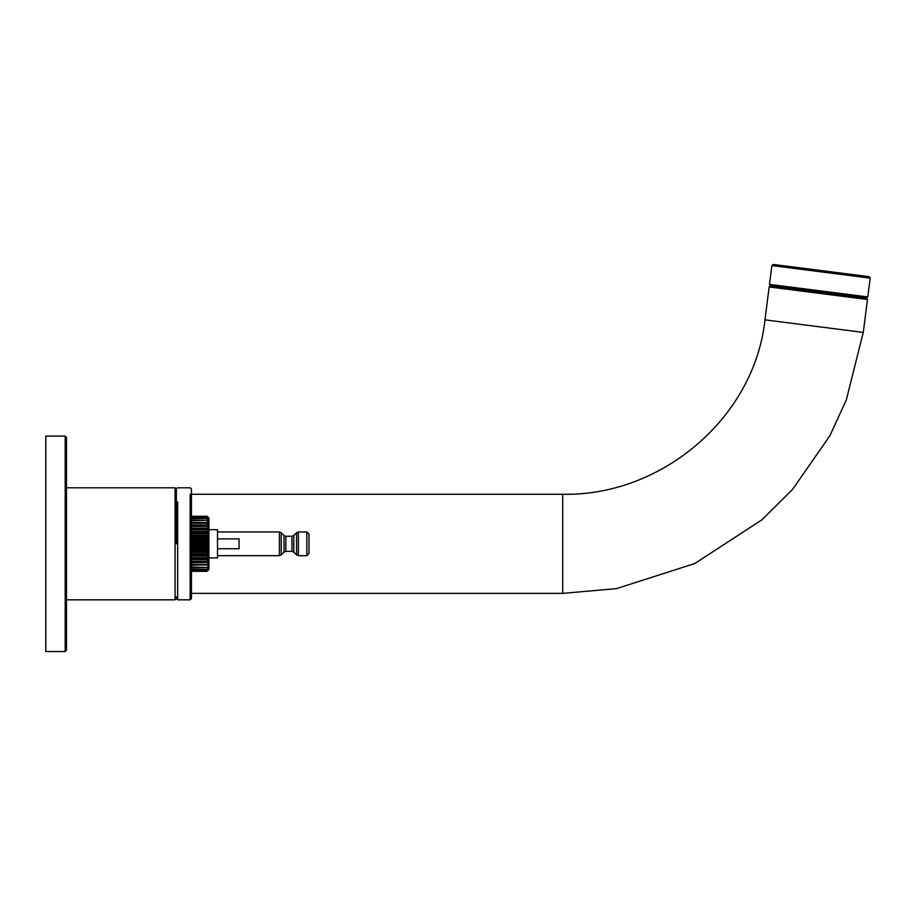 <?xml version="1.0" encoding="UTF-8"?>
<svg xmlns="http://www.w3.org/2000/svg" width="916" height="916" viewBox="0 0 916 916"><rect width="100%" height="100%" fill="white"/><g stroke="black" fill="none" stroke-linecap="round" stroke-linejoin="round"><path stroke-width="1.37" d="M764.963 319.856L863.273 332.416L846.292 400.04L829.907 435.695L792.672 489.259L761.849 519.887L694.706 563.558L616.548 588.61L562.71 593.373L562.71 494.262C661.856 496.335 754.521 417.41 764.963 319.856L769.165 286.948L770.608 285.826L866.353 298.055L867.795 296.933L870.2 278.132L869.078 276.678L773.333 264.461L771.89 265.571L870.2 278.132M562.71 593.373L191.444 593.373L191.444 598.537L191.444 593.373M867.795 296.933L769.486 284.384L770.608 285.826L863.57 297.7M176.364 596.888L176.364 598.537L176.364 596.888M191.444 568.756L191.444 598.537L191.444 543.818L191.444 584.339L191.444 571.344L206.867 571.344L191.444 571.069M191.444 543.818L191.444 489.087L191.444 516.28L206.867 516.28L191.444 516.487M176.364 543.818L176.364 489.087L176.364 543.818M217.516 548.753L239.076 548.753L239.076 538.883L217.516 538.883M285.849 536.272L285.849 551.352L284.017 552.119L284.017 535.516L285.849 536.272L291.941 536.272L293.773 535.516L293.773 552.119L296.566 554.913L296.566 532.723L298.387 531.967L306.837 531.967L306.837 555.668L298.387 555.668L298.387 531.967M285.849 551.352L291.941 551.352L293.773 552.119M284.017 535.516L281.223 532.723L281.223 554.913L279.403 555.668L217.516 555.668M306.837 531.967L309.001 534.12L309.001 553.516L306.837 555.668M191.444 547.425L208.253 547.447L206.867 546.463L208.253 544.253L208.894 544.699L208.894 557.924L217.516 557.924L217.516 529.7L208.894 529.7L208.894 531.417L208.894 521.433A0.641 0.641 0 0 0 208.493 520.838L207.325 520.425L208.642 522.143M191.444 548.363L208.894 548.695L208.894 531.417L208.253 532.391A0.641 0.607 0 0 1 208.894 532.998L208.894 540.692L208.184 539.272L208.894 538.94L208.711 536.627L207.325 537.417L208.642 538.78M208.482 569.58L208.894 568.939A0.641 0.63 180 0 1 208.711 569.386L208.711 568.847A0.641 0.618 180 0 0 208.894 568.412L208.894 567.863A0.641 0.607 180 0 1 208.711 568.286L208.711 567.416L207.325 569.157L208.642 568.332M208.894 566.145L208.894 563.981A0.641 0.641 -0 0 1 208.47 564.588M208.253 520.723L208.894 519.773L208.894 521.49M208.894 518.593L208.894 519.887M208.321 517.918L208.711 517.792A0.641 0.641 -0 0 1 208.894 518.25L208.482 518.055M191.444 528.108L208.184 528.108L206.867 525.658L208.253 525.715A0.641 0.641 0 0 1 208.894 526.356L208.253 528.864A0.641 0.63 0 0 1 208.894 529.505L207.325 529.482L208.642 531.12M208.894 544.699L208.642 542.856L208.711 544.722L207.325 545.97L208.642 546.944M208.894 546.944L208.253 547.447L208.894 550.871L208.184 551.421L208.711 548.776L207.325 550.218L208.642 550.963M191.444 564.302L208.367 564.622A0.641 0.641 0 0 0 208.894 563.981L208.894 550.871L207.325 554.306L208.642 554.798M191.444 566.889L206.867 567.462L208.493 566.798A0.641 0.641 0 0 0 208.894 566.202L208.894 565.023L208.894 566.202A0.641 0.618 -0 0 1 208.642 566.695M207.451 567.256L208.711 567.416A0.641 0.584 180 0 0 208.894 567.004L208.894 567.863A0.641 0.641 0 0 1 208.585 568.412L207.211 569.283L191.444 568.916M208.894 569.031L208.894 569.386A0.641 0.641 180 0 1 208.711 569.844L206.867 571.344A0.641 0.641 0 0 0 207.314 571.172L208.184 569.638M191.444 551.421L208.184 551.421L206.867 550.699L206.867 549.715L191.444 549.715M191.444 541.161L206.867 541.161L206.867 542.169L207.325 541.665L208.642 542.856M191.444 539.272L208.184 539.272L206.867 536.936L191.444 536.936M191.444 536.204L208.253 536.192L208.711 532.803L207.325 533.318L208.642 534.841M191.444 535.31L208.184 535.31L206.867 532.872L191.444 532.872M191.444 532.402L208.253 532.391L208.894 532.998M191.444 531.555L208.184 531.555L206.867 529.082L191.444 529.082M191.444 528.875L208.253 528.864L208.894 531.417M208.184 525.715L206.901 525.658A0.641 0.641 0 0 0 206.867 525.658L191.444 525.658L206.901 525.658L208.642 527.708M208.894 528.074L208.184 525.04L208.894 525.108L208.711 523.288L207.325 522.956L208.642 524.685M191.444 525.04L208.184 525.04L206.867 522.658L191.444 522.67M191.444 522.441L208.184 522.441L206.867 520.173L191.444 520.208M207.451 520.368L208.184 520.368L206.867 518.25L191.444 518.33M208.253 519.006L208.894 519.223A0.641 0.618 -0 0 0 208.711 518.788L208.642 518.708M208.046 518.868L206.867 516.945L191.444 517.082M208.184 517.987L206.867 516.28A0.641 0.641 0 0 1 207.314 516.452L208.642 517.895M191.444 561.21L206.867 561.21L206.867 561.977L208.253 561.92A0.641 0.641 180 0 0 208.894 561.268L208.642 559.928L207.325 561.623L208.642 561.588M191.444 570.553L206.867 570.553L191.444 570.313M191.444 569.294L206.867 569.374L208.642 567.496M191.444 540.2L208.253 540.177L208.711 540.635L207.325 541.665L206.867 541.161L208.184 540.2L208.642 540.68M191.444 555.233L208.184 555.233L206.867 554.753L206.867 553.825L191.444 553.825M191.444 556.069L208.184 556.069L208.253 555.245A0.641 0.607 180 0 0 208.894 554.638L208.642 552.795M191.444 558.76L208.711 558.382L206.867 558.554L206.867 557.684L191.444 557.684M191.444 559.527L208.184 559.527L208.253 558.76A0.641 0.63 180 0 0 208.894 558.13L208.711 556.436L207.325 558.142L208.642 558.371M191.444 562.584L208.184 562.584L208.253 561.92M191.444 565.183L208.253 564.645M208.894 565.023L207.325 567.199L208.642 566.626M191.444 567.416L207.131 567.405L208.642 565.493M208.894 563.981L208.253 562.538L208.894 562.527L207.325 564.668L208.642 564.359M208.344 564.622L207.016 564.954A0.641 0.641 0 0 1 206.867 564.966L191.444 564.966L207.027 564.954L208.184 562.584L208.642 562.939M208.218 561.92L206.901 561.977A0.641 0.641 0 0 1 206.867 561.977L191.444 561.977L206.901 561.977L208.184 559.527L208.642 559.928M191.444 558.554L206.867 558.554L208.184 556.069L208.642 556.516M191.444 550.699L206.867 550.699L206.867 549.715L208.184 548.363L208.642 548.844M191.444 544.287L208.642 544.78M191.444 537.921L206.867 537.921L206.867 536.936L208.642 536.673M191.444 533.81L206.867 533.81L206.867 532.872L208.642 532.826M191.444 529.94L206.867 529.94L206.867 529.082L208.642 529.265M208.894 526.356L191.444 526.425M191.444 523.334L206.867 523.334L206.867 522.67L208.642 523.276M208.47 523.047A0.641 0.641 180 0 1 208.894 523.643L207.016 522.681A0.641 0.641 0 0 0 206.867 522.658L191.444 522.658M208.253 522.979L208.642 521.009M191.444 520.746L207.131 520.231A0.641 0.641 0 0 0 206.867 520.173L191.444 520.173M208.184 520.803L206.867 520.208L208.184 520.803M208.642 520.941A0.641 0.618 180 0 1 208.894 521.433L208.459 520.815M208.894 520.631A0.641 0.584 -0 0 0 208.711 520.219L208.711 519.338L207.325 518.479L208.642 520.139M208.585 519.212A0.641 0.641 0 0 1 208.894 519.773A0.641 0.607 -0 0 0 208.711 519.338L207.211 518.353L191.444 518.719M208.596 518.147L208.653 518.193A0.641 0.641 0 0 1 208.894 518.696A0.641 0.63 -0 0 0 208.711 518.25L207.268 517.082L191.444 517.322M208.894 518.25A0.641 0.641 0 0 0 208.699 517.78L207.325 516.475L191.444 516.567M208.699 517.78L206.867 516.487M66.479 437.379L65.196 436.085L66.479 437.379L66.479 650.245L65.196 651.539L65.196 436.085L45.8 436.085L45.8 651.539L65.196 651.539L66.479 650.245L66.479 599.831L175.071 599.831L176.364 598.537L175.071 599.831L175.071 487.793L66.479 487.793M769.165 286.948L867.475 299.498L863.273 332.416M190.15 593.373L190.15 599.831L177.658 599.831L177.658 501.842M191.444 598.537L190.15 599.831L190.15 494.262M190.15 504.189L190.15 585.61M281.223 532.723L279.403 531.967L279.403 555.668M291.941 536.272L291.941 551.352M191.444 552.325L208.184 552.325L206.867 554.753L191.444 554.753M191.444 545.455L207.325 545.97L191.444 546.463M191.444 542.169L206.867 542.169L208.184 543.348L191.444 543.348M206.867 571.149L191.444 571.149M208.894 567.004L208.253 566.901M206.867 570.553L207.268 570.553A0.641 0.641 0 0 1 206.867 570.691L191.444 570.691M206.867 569.294L207.211 569.283A0.641 0.641 0 0 1 206.867 569.374L191.444 569.374M208.894 542.925L208.894 540.692M206.867 518.33L207.211 518.353A0.641 0.641 0 0 0 206.867 518.25L191.444 518.25M206.867 517.082L207.268 517.082A0.641 0.641 0 0 0 206.867 516.945L191.444 516.945M769.486 284.384L771.89 265.571M562.71 494.262L191.444 494.262M867.475 299.498L866.353 298.055M190.15 487.793L177.658 487.793M190.15 487.804L191.444 489.087M176.364 598.537L177.658 599.831M176.296 488.686L177.658 487.804M279.403 531.967L217.516 531.967M293.773 535.516L296.566 532.723M284.017 552.119L281.223 554.913M296.566 554.913L298.387 555.668M208.459 566.809L207.131 567.405A0.641 0.641 0 0 1 206.867 567.462L191.444 567.462M208.894 523.643A0.641 0.641 0 0 0 208.367 523.013L208.344 523.013M175.071 487.793L176.364 489.087"/></g></svg>
